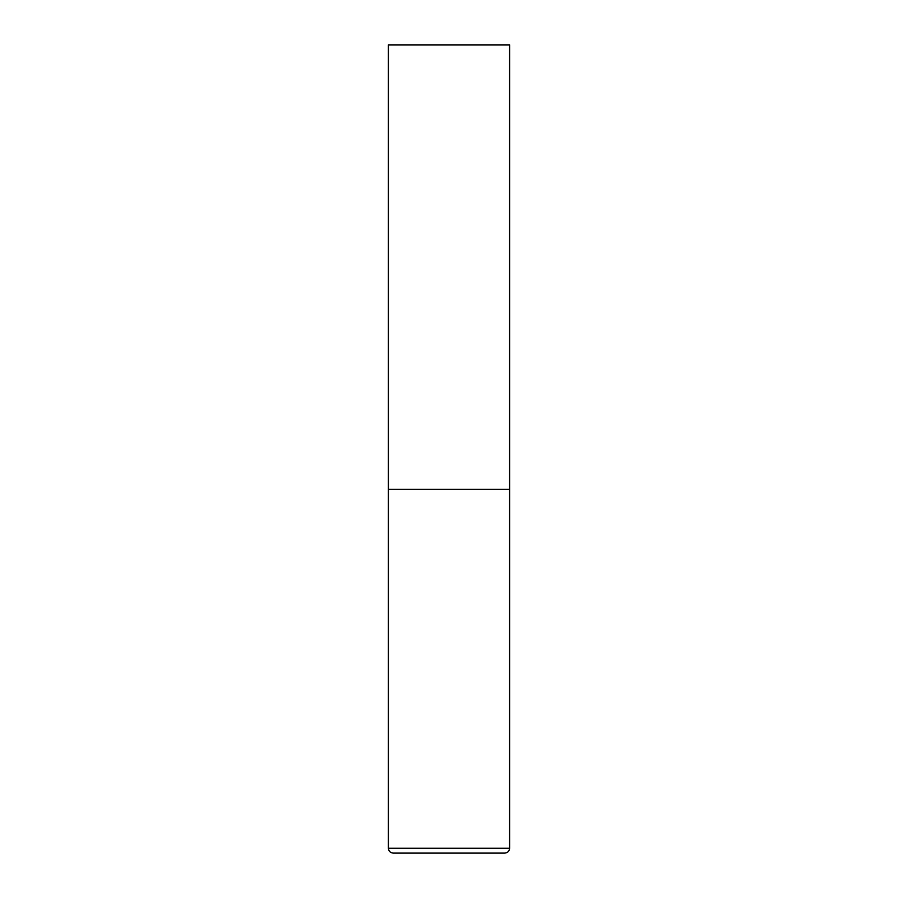 <?xml version="1.0" encoding="UTF-8"?>
<svg xmlns="http://www.w3.org/2000/svg" width="898" height="898" viewBox="0 0 898 898"><rect width="100%" height="100%" fill="white"/><g stroke="black" fill="none" stroke-linecap="round" stroke-linejoin="round"><path stroke-width="0.67" stroke-dasharray="4.49 3.37" d="M449 489.41L509.615 489.41L449 489.41M449 853.1L504.766 853.1M509.615 44.9L388.385 44.9M388.385 848.251L509.615 848.251"/><path stroke-width="1.35" d="M388.385 848.251L509.615 848.251L509.615 489.41L388.385 489.41L509.615 489.41L509.615 44.9L388.385 44.9L388.385 848.251C388.677 851.192 390.293 852.808 393.234 853.1L449 853.1L393.234 853.1M509.615 848.251C509.323 851.192 507.707 852.808 504.766 853.1L449 853.1"/></g></svg>

